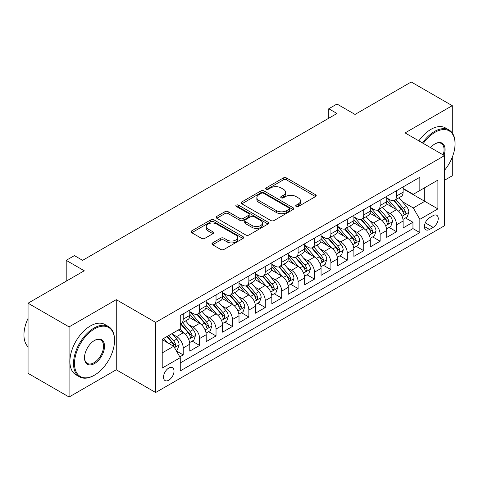 <?xml version="1.0" encoding="UTF-8"?>
<svg xmlns="http://www.w3.org/2000/svg" width="479" height="479" viewBox="0 0 479 479"><rect width="100%" height="100%" fill="white"/><g stroke="black" fill="none" stroke-linecap="round" stroke-linejoin="round"><path stroke-width="0.72" d="M296.16 206.461A1.593 0.922 0 0 0 298.417 206.461L315.529 196.582A2.275 1.317 0 0 0 316.2 195.648A2.275 1.317 0 0 0 315.529 194.719L286.538 177.978A2.275 1.317 0 0 0 283.317 177.978L266.198 187.864A1.593 0.922 0 0 0 265.731 188.51A1.593 0.922 0 0 0 266.198 189.163A1.593 0.922 0 0 0 268.456 189.163L270.671 187.888A7.287 4.209 0 0 1 280.981 187.888L283.394 189.283A7.287 4.209 0 0 1 285.532 192.259A7.287 4.209 0 0 1 283.394 195.234L281.179 196.51A1.593 0.922 0 0 0 280.712 197.162A1.593 0.922 0 0 0 281.179 197.815A1.593 0.922 0 0 0 283.436 197.815L285.652 196.534A7.287 4.209 0 0 1 295.962 196.534L298.375 197.929A7.287 4.209 0 0 1 300.513 200.905A7.287 4.209 0 0 1 298.375 203.88L296.16 205.162A1.593 0.922 0 0 0 295.693 205.808A1.593 0.922 0 0 0 296.16 206.461L296.16 205.162M168.77 380.194A7.425 4.287 120 0 0 173.626 373.65A7.425 4.287 120 0 0 172.482 367.698A7.425 4.287 120 0 0 168.77 368.07A7.425 4.287 120 0 0 163.92 374.614A7.425 4.287 120 0 0 165.057 380.566A7.425 4.287 120 0 0 168.77 380.194M212.604 242.895A2.275 1.317 0 0 0 211.934 243.823A2.275 1.317 0 0 0 212.604 244.751L220.735 249.451A2.275 1.317 0 0 0 223.956 249.451L242.967 238.476A2.275 1.317 0 0 0 243.631 237.548A2.275 1.317 0 0 0 242.967 236.614L213.969 219.879A2.275 1.317 0 0 0 210.748 219.879L191.744 230.848A2.275 1.317 0 0 0 191.073 231.782A2.275 1.317 0 0 0 191.744 232.71L201.569 238.38A2.275 1.317 0 0 0 204.79 238.38L212.927 233.686A2.275 1.317 0 0 0 213.592 232.758A2.275 1.317 0 0 0 212.927 231.824L208.054 229.016A6.095 3.521 0 0 1 206.269 226.525A6.095 3.521 0 0 1 210.03 223.274A6.095 3.521 0 0 1 216.67 224.04L235.758 235.057A6.095 3.521 0 0 1 237.542 237.548A6.095 3.521 0 0 1 233.782 240.793A6.095 3.521 0 0 1 227.142 240.033L223.956 238.195A2.275 1.317 0 0 0 220.735 238.195L212.604 242.895L212.604 244.751M452.26 132.97L452.26 105.673L411.233 81.987L355.029 114.439L336.976 104.015L328.774 108.751L336.976 113.487L82.616 260.342L74.413 255.606L66.204 260.342L66.204 281.185M69.078 326.9L69.078 397.013L116.259 369.776L116.259 299.662L69.078 326.9L28.051 303.213L84.256 270.767L66.204 260.342M116.259 299.662L155.645 322.403L444.464 155.651L444.464 225.765L155.645 392.511L155.645 322.403M452.26 105.673L405.078 132.911L444.464 155.651M270.833 220.526A2.275 1.317 0 0 0 274.054 220.526L293.058 209.551A2.275 1.317 0 0 0 293.729 208.622A2.275 1.317 0 0 0 293.058 207.694L264.067 190.953A2.275 1.317 0 0 0 260.845 190.953L241.835 201.928A2.275 1.317 0 0 0 241.171 202.857A2.275 1.317 0 0 0 241.835 203.785L270.833 220.526M236.919 206.808A1.593 0.922 0 0 1 238.536 207.03L238.536 205.138L268.012 222.154A2.275 1.317 0 0 1 268.683 223.082A2.275 1.317 0 0 1 268.012 224.016L249.008 234.985A2.275 1.317 0 0 1 245.787 234.985L216.789 218.25L216.789 216.388A2.275 1.317 0 0 0 216.125 217.316A2.275 1.317 0 0 0 216.789 218.25M216.789 216.388L224.926 211.694A2.275 1.317 0 0 1 228.148 211.694L239.907 218.484A2.275 1.317 0 0 0 243.128 218.484L248.523 215.364A2.275 1.317 0 0 0 249.188 214.436A2.275 1.317 0 0 0 248.523 213.508L236.279 206.437A1.593 0.922 0 0 1 235.812 205.784A1.593 0.922 0 0 1 236.8 204.934A1.593 0.922 0 0 1 238.536 205.138M69.078 397.013L28.051 373.327L28.051 303.213M444.464 180.284L452.26 175.787L452.26 157.238M179.805 356.867L183.212 354.897L176.404 350.969M172.53 334.234L176.649 336.611A9.281 5.359 60 0 1 183.212 347.982L189.774 344.191L189.774 351.107L199.623 345.425L192.157 341.114M188.936 324.762L193.061 327.139A9.281 5.359 60 0 1 199.623 338.509L206.186 334.719L206.186 341.635L216.035 335.953L208.569 331.642M205.347 315.284L209.467 317.667A9.281 5.359 60 0 1 216.035 329.031L222.597 325.241L222.597 332.163L232.441 326.474L224.974 322.163M221.759 305.812L225.878 308.189A9.281 5.359 60 0 1 232.441 319.559L239.009 315.769L239.009 322.684L248.852 317.002L241.386 312.691M238.171 296.339L242.29 298.716A9.281 5.359 60 0 1 248.852 310.087L255.421 306.297L255.421 313.212L265.264 307.524L257.798 303.213M254.583 286.861L258.702 289.238A9.281 5.359 60 0 1 265.264 300.608L271.827 296.818L271.827 303.74L281.676 298.052L274.21 293.741M270.988 277.389L275.108 279.766A9.281 5.359 60 0 1 281.676 291.136L288.238 287.346L288.238 294.262L298.088 288.58L290.615 284.269M287.4 267.911L291.519 270.294A9.281 5.359 60 0 1 298.088 281.664L304.65 277.874L304.65 284.789L314.493 279.101L307.027 274.79M303.812 258.438L307.931 260.816A9.281 5.359 60 0 1 314.493 272.186L321.062 268.396L321.062 275.311L330.905 269.629L323.439 265.318M320.223 248.966L324.343 251.343A9.281 5.359 60 0 1 330.905 262.714L337.467 258.923L337.467 265.839L347.317 260.157L339.851 255.846M336.629 239.488L340.755 241.871A9.281 5.359 60 0 1 347.317 253.235L353.879 249.451L353.879 256.367L363.729 250.679L356.262 246.368M353.041 230.016L357.16 232.393A9.281 5.359 60 0 1 363.729 243.763L370.291 239.973L370.291 246.889L380.134 241.206L372.668 236.895M369.453 220.544L373.572 222.921A9.281 5.359 60 0 1 380.134 234.291L386.703 230.501L386.703 237.416L396.546 231.734L396.546 224.813A9.281 5.359 -120 0 0 389.984 213.448L385.864 211.065M389.08 227.423L396.546 231.734M189.774 344.191A9.281 5.359 -120 0 0 183.212 332.821L178.29 329.983M206.186 334.719A9.281 5.359 -120 0 0 199.623 323.349L189.474 317.487M222.597 325.241A9.281 5.359 -120 0 0 216.035 313.877L205.886 308.015M239.009 315.769A9.281 5.359 -120 0 0 232.441 304.399L222.292 298.543M255.421 306.297A9.281 5.359 -120 0 0 248.852 294.926L238.704 289.065M271.827 296.818A9.281 5.359 -120 0 0 265.264 285.454L255.115 279.592M288.238 287.346A9.281 5.359 -120 0 0 281.676 275.976L271.527 270.12M304.65 277.874A9.281 5.359 -120 0 0 298.088 266.504L287.939 260.642M321.062 268.396A9.281 5.359 -120 0 0 314.493 257.025L304.345 251.17M337.467 258.923A9.281 5.359 -120 0 0 330.905 247.553L320.756 241.691M353.879 249.451A9.281 5.359 -120 0 0 347.317 238.081L337.168 232.219M370.291 239.973A9.281 5.359 -120 0 0 363.729 228.603L353.58 222.747M386.703 230.501A9.281 5.359 -120 0 0 380.134 219.131L369.986 213.269M433.142 215.622L429.531 217.711A7.197 4.155 120 0 0 424.831 224.046A7.197 4.155 120 0 0 425.933 229.812A7.197 4.155 120 0 0 429.531 229.459L433.142 227.375A7.197 4.155 120 0 0 437.842 221.035A7.197 4.155 120 0 0 436.74 215.269A7.197 4.155 120 0 0 433.142 215.622M162.207 352.909L173.697 346.275L180.26 357.645L180.26 370.914L419.849 232.584L419.849 219.322L413.287 207.952L402.27 201.593M180.26 357.645L162.207 368.07L162.207 339.264L180.26 328.845L180.26 315.577L419.849 177.254L419.849 190.516L437.902 180.098L437.902 208.898L419.849 219.322M189.774 311.601L193.061 313.494A9.281 5.359 60 0 0 197.701 313.955L204.264 310.164A9.281 5.359 -120 0 0 206.186 305.913L206.186 300.608M206.186 302.123L209.467 304.021A9.281 5.359 60 0 0 214.113 304.482L220.675 300.692A9.281 5.359 -120 0 0 222.597 296.441L222.597 291.136M222.597 292.651L225.878 294.549A9.281 5.359 60 0 0 230.519 295.004L237.087 291.214A9.281 5.359 -120 0 0 239.009 286.969L239.009 281.658M239.009 283.179L242.29 285.071A9.281 5.359 60 0 0 246.93 285.532L253.493 281.742A9.281 5.359 -120 0 0 255.421 277.491L255.421 272.186M255.421 273.701L258.702 275.599A9.281 5.359 60 0 0 263.342 276.06L269.905 272.27A9.281 5.359 -120 0 0 271.827 268.018L271.827 262.714M271.827 264.228L275.108 266.12A9.281 5.359 60 0 0 279.754 266.581L286.316 262.791A9.281 5.359 -120 0 0 288.238 258.546L288.238 253.235M288.238 254.756L291.519 256.648A9.281 5.359 60 0 0 296.16 257.109L302.728 253.319A9.281 5.359 -120 0 0 304.65 249.068L304.65 243.763M304.65 245.278L307.931 247.176A9.281 5.359 60 0 0 312.571 247.631L319.14 243.847A9.281 5.359 -120 0 0 321.062 239.596L321.062 234.291M321.062 235.806L324.343 237.698A9.281 5.359 60 0 0 328.983 238.159L335.545 234.369A9.281 5.359 -120 0 0 337.467 230.118L337.467 224.813M337.467 226.328L340.755 228.226A9.281 5.359 60 0 0 345.395 228.687L351.957 224.896A9.281 5.359 -120 0 0 353.879 220.645L353.879 215.34M353.879 216.855L357.16 218.753A9.281 5.359 60 0 0 361.807 219.208L368.369 215.418A9.281 5.359 -120 0 0 370.291 211.173L370.291 205.868M370.291 207.383L373.572 209.275A9.281 5.359 60 0 0 378.212 209.736L384.781 205.946A9.281 5.359 -120 0 0 386.703 201.695L386.703 196.39M180.26 362.95L412.958 228.603L412.958 222.256L403.108 227.944L403.108 221.023A9.281 5.359 -120 0 0 396.546 209.658L386.397 203.797M386.703 197.905L389.984 199.803A9.281 5.359 -120 0 0 394.624 200.264A9.281 5.359 -120 0 0 396.546 196.013L396.546 190.708M394.624 200.264L401.186 196.474A9.281 5.359 -120 0 0 403.108 192.223L403.108 186.918M183.212 313.877L183.212 319.182A9.281 5.359 60 0 1 181.29 323.427A9.281 5.359 60 0 1 180.26 323.804M181.29 323.427L187.852 319.637A9.281 5.359 -120 0 0 189.774 315.392L189.774 310.087M199.623 304.399L199.623 309.703A9.281 5.359 60 0 1 197.701 313.955M216.035 294.926L216.035 300.231A9.281 5.359 60 0 1 214.113 304.482M232.441 285.448L232.441 290.759A9.281 5.359 60 0 1 230.519 295.004M248.852 275.976L248.852 281.281A9.281 5.359 60 0 1 246.93 285.532M265.264 266.504L265.264 271.809A9.281 5.359 60 0 1 263.342 276.06M281.676 257.025L281.676 262.33A9.281 5.359 60 0 1 279.754 266.581M298.088 247.553L298.088 252.858A9.281 5.359 60 0 1 296.16 257.109M314.493 238.081L314.493 243.386A9.281 5.359 60 0 1 312.571 247.631M330.905 228.603L330.905 233.908A9.281 5.359 60 0 1 328.983 238.159M347.317 219.131L347.317 224.435A9.281 5.359 60 0 1 345.395 228.687M363.729 209.652L363.729 214.963A9.281 5.359 60 0 1 361.807 219.208M380.134 200.18L380.134 205.485A9.281 5.359 60 0 1 378.212 209.736M380.134 234.291L380.134 241.206M363.729 243.763L363.729 250.679M347.317 253.235L347.317 260.157M330.905 262.714L330.905 269.629M314.493 272.186L314.493 279.101M298.088 281.664L298.088 288.58M281.676 291.136L281.676 298.052M265.264 300.608L265.264 307.524M248.852 310.087L248.852 317.002M232.441 319.559L232.441 326.474M216.035 329.031L216.035 335.953M199.623 338.509L199.623 345.425M183.212 347.982L183.212 354.897M173.697 346.275L162.207 339.647M413.287 207.952L424.771 201.318L424.771 187.672L437.902 180.098M403.108 188.81L437.902 208.898M403.108 188.433L413.287 194.306L419.849 190.516M116.259 369.776L155.645 392.511M328.774 108.751L328.774 118.229M405.491 217.945L412.958 222.256M412.958 228.603L419.849 232.584M296.8 206.689L298.375 205.778A7.287 4.209 0 0 0 300.513 202.797L300.513 200.905M285.532 192.259L285.532 194.151A7.287 4.209 0 0 1 283.394 197.126L281.82 198.037M315.499 196.6L286.538 179.876A2.275 1.317 0 0 0 283.317 179.876L266.839 189.391M293.028 209.568L264.067 192.851A2.275 1.317 0 0 0 260.845 192.851L241.871 203.803M289.035 209.275A1.593 0.922 0 0 0 289.502 208.622A1.593 0.922 0 0 0 289.035 207.97L263.582 193.276A1.593 0.922 0 0 0 261.33 193.276L258.995 194.63A7.287 4.209 0 0 0 256.858 197.605A7.287 4.209 0 0 0 258.995 200.581L276.389 210.622A7.287 4.209 0 0 0 286.699 210.622L289.035 209.275L289.035 211.167A1.593 0.922 0 0 0 289.502 210.521L289.502 208.622M256.858 197.605L256.858 199.498A7.287 4.209 0 0 0 258.995 202.473L258.995 200.581M289.035 211.167L286.699 212.52A7.287 4.209 0 0 1 276.389 212.52L258.995 202.473M216.819 218.268L224.926 213.586L224.926 211.694M249.188 214.436L249.188 216.328A2.275 1.317 0 0 1 248.523 217.262L243.128 220.376A2.275 1.317 0 0 1 239.907 220.376L228.148 213.586A2.275 1.317 0 0 0 224.926 213.586M238.536 207.03L267.983 224.034M252.11 225.525A6.095 3.521 0 0 0 258.75 226.286A6.095 3.521 0 0 0 262.51 223.04A6.095 3.521 0 0 0 260.726 220.55L254.002 216.67A2.275 1.317 0 0 0 250.78 216.67L245.38 219.783A2.275 1.317 0 0 0 244.715 220.711A2.275 1.317 0 0 0 245.38 221.645L252.11 225.525L252.11 227.423A6.095 3.521 0 0 0 258.75 228.184A6.095 3.521 0 0 0 262.51 224.932L262.51 223.04M244.715 220.711L244.715 222.609A2.275 1.317 0 0 0 245.38 223.537L245.38 221.645M252.11 227.423L245.38 223.537M237.542 237.548L237.542 239.44A6.095 3.521 0 0 1 233.782 242.691A6.095 3.521 0 0 1 227.142 241.931L223.956 240.093A2.275 1.317 0 0 0 220.735 240.093L212.634 244.769M206.269 226.525L206.269 228.423A6.095 3.521 0 0 0 208.054 230.908L208.054 229.016M212.892 233.704L208.054 230.908M242.937 238.494L213.969 221.771A2.275 1.317 0 0 0 210.748 221.771L191.774 232.728M402.971 219.4L407.216 216.951L408.856 212.215A6.149 3.551 -120 0 0 406.461 206.437L398.959 197.755M397.456 210.257L388.565 199.959A17.753 10.251 -120 0 0 386.703 198.007M392.582 207.365L387.607 201.611A14.735 8.508 -120 0 0 386.703 200.617M393.786 200.593L401.372 209.377A6.149 3.551 60 0 1 403.563 213.61L404.013 214.341L404.845 214.227L405.533 212.478A6.149 3.551 -120 0 0 403.342 208.239L395.846 199.557M394.235 200.45L402.384 209.886A3.131 1.808 60 0 1 403.174 211.113L405.533 212.478M444.464 170.356A28.315 16.346 120 0 0 455.05 143.856A28.315 16.346 120 0 0 435.028 132.294A28.315 16.346 120 0 0 423.31 143.437M422.466 142.952A29.009 16.747 -60 0 1 434.537 131.444A29.009 16.747 -60 0 1 449.045 130.007A29.009 16.747 -60 0 1 455.05 143.287L455.05 143.856M430.579 147.634A14.154 8.173 -60 0 1 435.028 143.856L435.028 143.856A14.154 8.173 -60 0 1 443.997 155.382M418.856 140.862A29.009 16.747 -60 0 1 430.926 129.36A29.009 16.747 -60 0 1 445.434 127.923L449.045 130.007M443.135 154.885A13.46 7.772 120 0 0 441.267 143.472A13.46 7.772 120 0 0 434.782 144.005M94.022 375.41L94.513 375.129A28.315 16.346 120 0 0 114.535 340.449A28.315 16.346 120 0 0 94.513 328.893A28.315 16.346 120 0 0 74.496 363.567A28.315 16.346 120 0 0 94.513 375.129L94.022 375.41A29.009 16.747 -60 0 1 79.52 376.847A29.009 16.747 -60 0 1 75.071 353.604A29.009 16.747 -60 0 1 94.022 328.037A29.009 16.747 -60 0 1 108.529 326.6A29.009 16.747 -60 0 1 114.535 339.88L114.535 340.449M94.513 363.567A14.154 8.173 -60 0 1 84.502 357.789A14.154 8.173 -60 0 1 94.513 340.449L94.513 340.449A14.154 8.173 -60 0 1 104.524 346.227A14.154 8.173 -60 0 1 94.513 363.567M84.508 357.502A13.46 7.772 120 0 0 87.292 363.381A13.46 7.772 120 0 0 94.022 362.717A13.46 7.772 120 0 0 102.817 350.856A13.46 7.772 120 0 0 100.752 340.066A13.46 7.772 120 0 0 94.267 340.599M79.52 376.847L75.91 374.764A29.009 16.747 -60 0 1 71.461 351.52A29.009 16.747 -60 0 1 90.411 325.954A29.009 16.747 -60 0 1 104.919 324.517L108.529 326.6M28.051 346.796A29.009 16.747 -60 0 1 28.051 318.373M386.565 228.872L390.804 226.423L392.445 221.687A6.149 3.551 -120 0 0 390.05 215.915L382.553 207.233M381.05 219.729L372.159 209.437A17.753 10.251 -120 0 0 370.291 207.485M376.171 216.843L371.201 211.083A14.735 8.508 -120 0 0 370.291 210.095M377.38 210.071L384.96 218.849A6.149 3.551 60 0 1 387.152 223.088L387.601 223.819L388.433 223.699L389.122 221.951A6.149 3.551 -120 0 0 386.93 217.711L379.434 209.03M377.823 209.928L385.972 219.364A3.131 1.808 60 0 1 386.763 220.585L389.122 221.951M370.153 238.35L374.392 235.902L376.033 231.159A6.149 3.551 -120 0 0 373.638 225.387L366.142 216.706M364.639 229.207L355.747 218.909A17.753 10.251 -120 0 0 353.879 216.957M359.759 226.316L354.789 220.556A14.735 8.508 -120 0 0 353.879 219.568M360.968 219.544L368.549 228.327A6.149 3.551 60 0 1 370.746 232.56L371.189 233.291L372.021 233.171L372.716 231.423A6.149 3.551 -120 0 0 370.518 227.19L363.022 218.508M361.411 219.4L369.56 228.836A3.131 1.808 60 0 1 370.351 230.064L372.716 231.423M353.741 247.823L357.981 245.374L359.621 240.638A6.149 3.551 -120 0 0 357.226 234.86L349.73 226.184M348.227 238.68L339.336 228.381A17.753 10.251 -120 0 0 337.467 226.429M343.353 235.788L338.378 230.034A14.735 8.508 -120 0 0 337.467 229.04M344.557 229.016L352.143 237.8A6.149 3.551 60 0 1 354.334 242.039L354.783 242.763L355.61 242.649L356.304 240.901A6.149 3.551 -120 0 0 354.113 236.662L346.61 227.98M345.006 228.878L353.155 238.308A3.131 1.808 60 0 1 353.939 239.536L356.304 240.901M337.33 257.295L341.575 254.846L343.215 250.11A6.149 3.551 -120 0 0 340.82 244.338L333.318 235.656M331.815 248.152L322.924 237.859A17.753 10.251 -120 0 0 321.062 235.907M326.941 245.266L321.966 239.506A14.735 8.508 -120 0 0 321.062 238.518M328.145 238.494L335.731 247.272A6.149 3.551 60 0 1 337.923 251.511L338.372 252.241L339.204 252.122L339.892 250.373A6.149 3.551 -120 0 0 337.701 246.134L330.205 237.458M328.594 238.35L336.743 247.787A3.131 1.808 60 0 1 337.533 249.008L339.892 250.373M320.924 266.773L325.163 264.324L326.804 259.588A6.149 3.551 -120 0 0 324.409 253.81L316.912 245.128M315.41 257.63L306.518 247.332A17.753 10.251 -120 0 0 304.65 245.38M310.53 254.738L305.554 248.978A14.735 8.508 -120 0 0 304.65 247.99M311.739 247.966L319.319 256.75A6.149 3.551 60 0 1 321.511 260.983L321.96 261.714L322.792 261.594L323.481 259.846A6.149 3.551 -120 0 0 321.289 255.612L313.793 246.93M312.182 247.823L320.331 257.259A3.131 1.808 60 0 1 321.122 258.486L323.481 259.846M304.512 276.245L308.751 273.796L310.392 269.06A6.149 3.551 -120 0 0 307.997 263.288L300.501 254.606M298.998 267.102L290.106 256.81A17.753 10.251 -120 0 0 288.238 254.858M294.118 264.21L289.148 258.456A14.735 8.508 -120 0 0 288.238 257.462M295.327 257.445L302.908 266.222A6.149 3.551 60 0 1 305.105 270.461L305.548 271.186L306.38 271.072L307.069 269.324A6.149 3.551 -120 0 0 304.878 265.085L297.381 256.403M295.771 257.301L303.92 266.731A3.131 1.808 60 0 1 304.71 267.959L307.069 269.324M288.101 285.718L292.34 283.275L293.98 278.533A6.149 3.551 -120 0 0 291.585 272.761L284.089 264.079M282.586 276.575L273.695 266.282A17.753 10.251 -120 0 0 271.827 264.33M277.712 273.689L272.737 267.929A14.735 8.508 -120 0 0 271.827 266.941M278.916 266.917L286.502 275.694A6.149 3.551 60 0 1 288.693 279.934L289.142 280.664L289.969 280.544L290.663 278.796A6.149 3.551 -120 0 0 288.472 274.563L280.969 265.881M279.359 266.773L287.508 276.209A3.131 1.808 60 0 1 288.298 277.431L290.663 278.796M271.689 295.196L275.934 292.747L277.569 288.011A6.149 3.551 -120 0 0 275.174 282.233L267.677 273.551M266.174 286.053L257.283 275.754A17.753 10.251 -120 0 0 255.421 273.802M261.3 283.161L256.325 277.401A14.735 8.508 -120 0 0 255.421 276.413M262.504 276.389L270.09 285.173A6.149 3.551 60 0 1 272.282 289.406L272.731 290.136L273.563 290.023L274.251 288.268A6.149 3.551 -120 0 0 272.06 284.035L264.558 275.353M262.953 276.245L271.102 285.682A3.131 1.808 60 0 1 271.892 286.909L274.251 288.268M255.277 304.668L259.522 302.219L261.163 297.483A6.149 3.551 -120 0 0 258.768 291.711L251.265 283.029M249.769 295.525L240.871 285.233A17.753 10.251 -120 0 0 239.009 283.281M244.889 292.639L239.913 286.879A14.735 8.508 -120 0 0 239.009 285.885M246.092 285.867L253.678 294.645A6.149 3.551 60 0 1 255.87 298.884L256.319 299.614L257.151 299.495L257.84 297.746A6.149 3.551 -120 0 0 255.648 293.507L248.152 284.825M246.541 285.724L254.69 295.154A3.131 1.808 60 0 1 255.481 296.381L257.84 297.746M238.871 314.146L243.11 311.697L244.751 306.955A6.149 3.551 -120 0 0 242.356 301.183L234.86 292.501M233.357 304.997L224.465 294.705A17.753 10.251 -120 0 0 222.597 292.753M228.477 302.111L223.507 296.351A14.735 8.508 -120 0 0 222.597 295.363M229.686 295.339L237.267 304.123A6.149 3.551 60 0 1 239.464 308.356L239.907 309.087L240.739 308.967L241.428 307.219A6.149 3.551 -120 0 0 239.237 302.985L231.74 294.304M230.13 295.196L238.279 304.632A3.131 1.808 60 0 1 239.069 305.859L241.428 307.219M222.46 323.618L226.699 321.169L228.339 316.433A6.149 3.551 -120 0 0 225.944 310.655L218.448 301.98M216.945 314.475L208.054 304.177A17.753 10.251 -120 0 0 206.186 302.225M212.071 311.584L207.096 305.83A14.735 8.508 -120 0 0 206.186 304.836M213.275 304.812L220.861 313.595A6.149 3.551 60 0 1 223.052 317.828L223.495 318.559L224.328 318.445L225.022 316.697A6.149 3.551 -120 0 0 222.825 312.458L215.328 303.776M213.718 304.668L221.867 314.104A3.131 1.808 60 0 1 222.657 315.332L225.022 316.697M206.048 333.091L210.287 330.642L211.928 325.906A6.149 3.551 -120 0 0 209.533 320.134L202.036 311.452M200.533 323.948L191.642 313.655A17.753 10.251 -120 0 0 189.774 311.703M195.66 321.062L190.684 315.302A14.735 8.508 -120 0 0 189.774 314.314M196.863 314.29L204.449 323.068A6.149 3.551 60 0 1 206.641 327.307L207.09 328.037L207.916 327.917L208.61 326.169A6.149 3.551 -120 0 0 206.419 321.93L198.917 313.254M197.312 314.146L205.461 323.582A3.131 1.808 60 0 1 206.245 324.804L208.61 326.169M189.636 342.569L193.881 340.12L195.522 335.384A6.149 3.551 -120 0 0 193.127 329.606L185.624 320.924M184.122 333.426L180.2 328.875M179.248 330.534L178.607 329.797M180.451 323.762L188.037 332.546A6.149 3.551 60 0 1 190.229 336.779L190.678 337.509L191.51 337.39L192.199 335.641A6.149 3.551 -120 0 0 190.007 331.408L182.511 322.726M180.9 323.618L189.049 333.055A3.131 1.808 60 0 1 189.84 334.282L192.199 335.641M176.074 350.4L177.469 349.592L179.11 344.856A6.149 3.551 -120 0 0 176.715 339.078L171.991 333.618M167.59 342.748L163.788 338.354M162.836 340.006L162.207 339.282M166.908 336.551L171.626 342.018A6.149 3.551 60 0 1 173.817 346.257L174.266 346.982L175.098 346.868L175.787 345.12A6.149 3.551 -120 0 0 173.596 340.88L168.877 335.414M167.285 336.336L172.638 342.527A3.131 1.808 60 0 1 173.428 343.754L175.787 345.12M176.649 336.611L183.212 332.821M193.061 327.139L199.623 323.349M209.467 317.667L216.035 313.877M225.878 308.189L232.441 304.399M242.29 298.716L248.852 294.926M258.702 289.238L265.264 285.454M275.108 279.766L281.676 275.976M291.519 270.294L298.088 266.504M307.931 260.816L314.493 257.025M324.343 251.343L330.905 247.553M340.755 241.871L347.317 238.081M357.16 232.393L363.729 228.603M373.572 222.921L380.134 219.131M389.984 213.448L396.546 209.658M396.546 196.013L403.108 192.223M183.212 319.182L189.774 315.392M199.623 309.703L206.186 305.913M216.035 300.231L222.597 296.441M232.441 290.759L239.009 286.969M248.852 281.281L255.421 277.491M265.264 271.809L271.827 268.018M281.676 262.33L288.238 258.546M298.088 252.858L304.65 249.068M314.493 243.386L321.062 239.596M330.905 233.908L337.467 230.118M347.317 224.435L353.879 220.645M363.729 214.963L370.291 211.173M380.134 205.485L386.703 201.695M396.546 224.813L403.108 221.023M425.274 222.831L433.142 227.375M424.442 226.519L429.531 229.459M298.375 205.778L298.375 203.88M281.179 197.815L281.179 196.51M283.394 197.126L283.394 195.234M266.198 189.163L266.198 187.864M283.317 179.876L283.317 177.978M286.538 179.876L286.538 177.978M315.529 196.582L315.529 194.719M241.835 203.785L241.835 201.928M260.845 192.851L260.845 190.953M264.067 192.851L264.067 190.953M293.058 209.551L293.058 207.694M276.389 212.52L276.389 210.622M286.699 212.52L286.699 210.622M228.148 213.586L228.148 211.694M239.907 220.376L239.907 218.484M243.128 220.376L243.128 218.484M248.523 217.262L248.523 215.364M268.012 224.016L268.012 222.154M220.735 240.093L220.735 238.195M223.956 240.093L223.956 238.195M227.142 241.931L227.142 240.033M212.927 233.686L212.927 231.824M191.744 232.71L191.744 230.848M210.748 221.771L210.748 219.879M213.969 221.771L213.969 219.879M242.967 238.476L242.967 236.614M402.037 216.245L408.815 212.335M388.565 199.959L389.415 199.474M403.342 208.239L406.461 206.437M398.438 211.071L401.372 209.377M385.625 225.723L392.403 221.807M372.159 209.437L373.003 208.946M386.93 217.711L390.05 215.915M382.026 220.544L384.96 218.849M369.213 235.195L375.991 231.279M355.747 218.909L356.592 218.424M370.518 227.19L373.638 225.387M365.621 230.016L368.549 228.327M352.801 244.667L359.585 240.757M339.336 228.381L340.18 227.896M354.113 236.662L357.226 234.86M349.209 239.494L352.143 237.8M336.396 254.145L343.174 250.23M322.924 237.859L323.768 237.368M337.701 246.134L340.82 244.338M332.797 248.966L335.731 247.272M319.984 263.618L326.762 259.702M306.518 247.332L307.362 246.847M321.289 255.612L324.409 253.81M316.385 258.444L319.319 256.75M303.572 273.09L310.35 269.18M290.106 256.81L290.951 256.319M304.878 265.085L307.997 263.288M299.974 267.917L302.908 266.222M287.161 282.568L293.944 278.652M273.695 266.282L274.539 265.791M288.472 274.563L291.585 272.761M283.568 277.389L286.502 275.694M270.755 292.04L277.533 288.13M257.283 275.754L258.127 275.269M272.06 284.035L275.174 282.233M267.156 286.867L270.09 285.173M254.343 301.519L261.121 297.603M240.871 285.233L241.721 284.742M255.648 293.507L258.768 291.711M250.745 296.339L253.678 294.645M237.931 310.991L244.709 307.075M224.465 294.705L225.31 294.22M239.237 302.985L242.356 301.183M234.333 305.812L237.267 304.123M221.52 320.463L228.297 316.553M208.054 304.177L208.898 303.692M222.825 312.458L225.944 310.655M217.927 315.29L220.861 313.595M205.114 329.941L211.892 326.025M191.642 313.655L192.486 313.164M206.419 321.93L209.533 320.134M201.515 324.762L204.449 323.068M188.702 339.413L195.48 335.498M190.007 331.408L193.127 329.606M185.104 334.234L188.037 332.546M174.476 347.628L179.068 344.976M173.596 340.88L176.715 339.078M168.973 343.551L171.626 342.018"/></g></svg>
